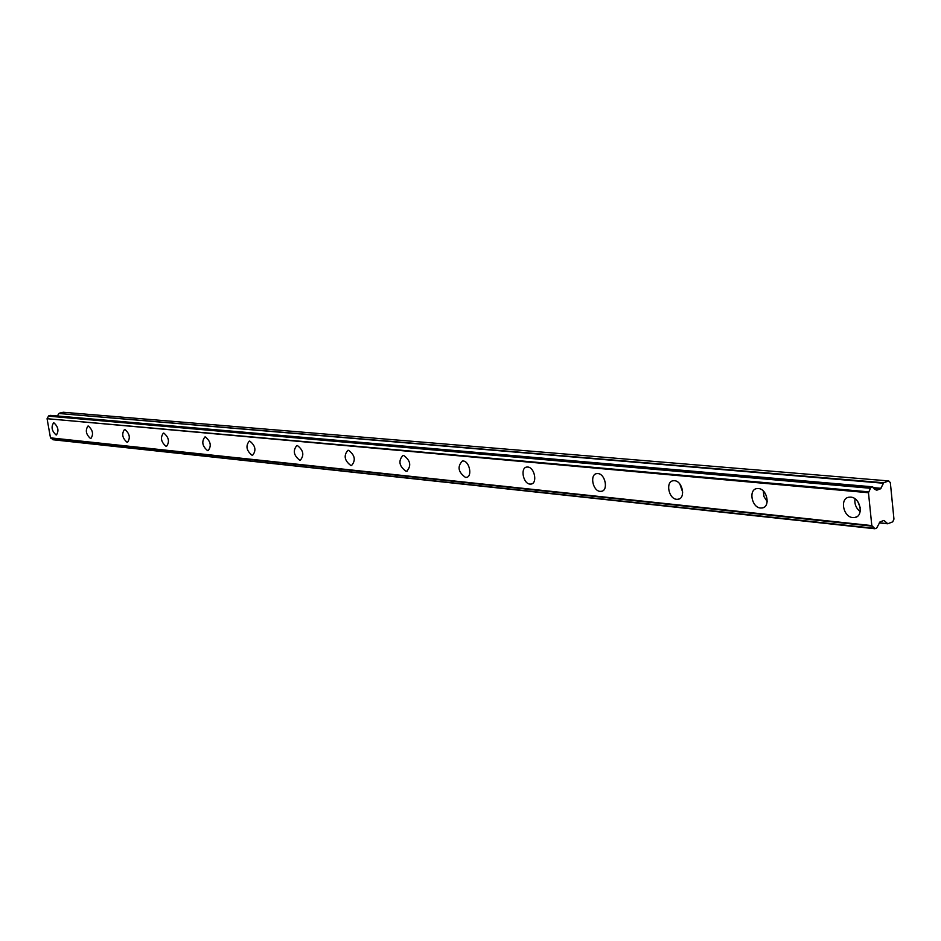 <?xml version="1.0" encoding="UTF-8"?>
<svg xmlns="http://www.w3.org/2000/svg" width="941" height="941" viewBox="0 0 941 941"><rect width="100%" height="100%" fill="white"/><g stroke="black" fill="none" stroke-linecap="round" stroke-linejoin="round"><path stroke-width="1.41" d="M852.84 517.597L854.71 517.526C864.132 516.444 860.45 497.507 850.735 497.142L848.947 497.213C839.548 498.33 843.148 517.103 852.84 517.597M56.084 434.942L56.436 434.93C59.048 430.79 58.213 426.767 53.919 422.85L53.578 422.862C50.967 426.979 51.802 431.002 56.084 434.942M90.512 438.506L90.901 438.494C93.7 434.236 92.841 430.084 88.336 426.05L87.96 426.061C85.161 430.319 86.007 434.46 90.512 438.506M127.106 442.305L127.541 442.294C130.54 437.894 129.658 433.613 124.906 429.461L124.494 429.484C121.483 433.86 122.354 438.141 127.106 442.305M166.063 446.352L166.545 446.34C169.768 441.788 168.874 437.377 163.84 433.095L163.381 433.107C160.158 437.636 161.052 442.047 166.063 446.352M207.632 450.657L208.161 450.645C211.631 445.94 210.713 441.388 205.385 436.965L204.879 436.989C201.409 441.67 202.315 446.222 207.632 450.657M252.07 455.268L252.659 455.256C256.399 450.386 255.458 445.669 249.812 441.117L249.247 441.129C245.495 445.975 246.436 450.692 252.07 455.268M299.697 460.208L300.344 460.196C304.402 455.138 303.425 450.269 297.415 445.552L296.791 445.575C292.733 450.598 293.71 455.479 299.697 460.208M350.852 465.513L351.581 465.501C355.969 460.255 354.969 455.197 348.57 450.316L347.864 450.339C343.477 455.562 344.477 460.62 350.852 465.513M405.959 471.229L406.783 471.206C411.546 465.76 410.511 460.514 403.677 455.456L402.889 455.491C398.125 460.914 399.149 466.16 405.959 471.229M465.501 477.416L466.43 477.381C472.605 476.793 469.535 461.172 463.207 461.008L462.313 461.043C457.138 466.689 458.196 472.147 465.501 477.416M530.006 484.097L531.065 484.074C537.734 483.403 534.582 467.218 527.725 467.03L526.725 467.065C520.055 467.759 523.172 483.827 530.006 484.097M600.146 491.378L601.358 491.343C608.592 490.59 605.322 473.793 597.888 473.57L596.735 473.617C589.513 474.382 592.724 491.061 600.146 491.378M676.697 499.318L678.085 499.271C685.954 498.436 682.566 480.969 674.462 480.71L673.144 480.757C665.287 481.627 668.616 498.953 676.697 499.318M760.551 508.022L762.163 507.964C770.75 507.011 767.233 488.85 758.375 488.532L756.846 488.591C748.271 489.579 751.718 507.599 760.551 508.022M874.965 528.724L871.801 525.596L868.472 492.731L870.813 487.497L872.695 486.838L875.001 489.485L876.812 490.179L880.588 488.791L883.728 482.757L888.692 480.933L890.339 482.604L893.95 519.103L892.75 521.832L887.81 523.749L883.964 520.432L880 521.902L876.694 528.054L874.965 528.724M871.801 525.596L50.485 437.847L47.062 418.698L868.472 492.731M868.802 491.861L47.062 418.698M47.297 418.204L48.52 416.157L870.401 488.273M870.813 487.497L48.52 416.157M48.838 415.71L872.542 486.862M57.389 415.981L58.871 413.487L883.293 483.227M883.728 482.757L58.871 413.487M59.224 413.217L63.235 412.252L888.692 480.933M874.436 528.301L53.119 439.753M52.684 439.494L51.39 438.247M50.485 437.847L872.119 526.148M860.239 507.646L857.839 501.706M874.53 489.355L875.495 489.449M855.016 498.836C854.334 503.988 856.051 508.234 860.168 511.598M603.84 478.216L605.451 483.121M679.849 484.027L682.696 492.178M763.245 490.943L764.021 496.683L767.209 501.565M854.722 517.526L856.863 516.715M883.611 520.514L884.246 520.585M887.316 523.631L879.376 522.796M879.353 522.855L887.398 523.702M881.023 488.32L873.177 487.626M873.389 488.167L880.588 488.791M407.429 471.018L406.783 471.206M467.195 477.146L466.43 477.381M531.994 483.78L531.065 484.074M602.487 490.967L601.358 491.343M679.473 498.801L678.085 499.271M763.88 507.352L762.163 507.964M872.189 526.16L50.814 438.188M874.812 528.748L53.002 439.753M887.598 523.772L879.329 522.914M875.589 489.438L874.483 489.344M872.695 486.838L50.343 415.369"/></g></svg>
